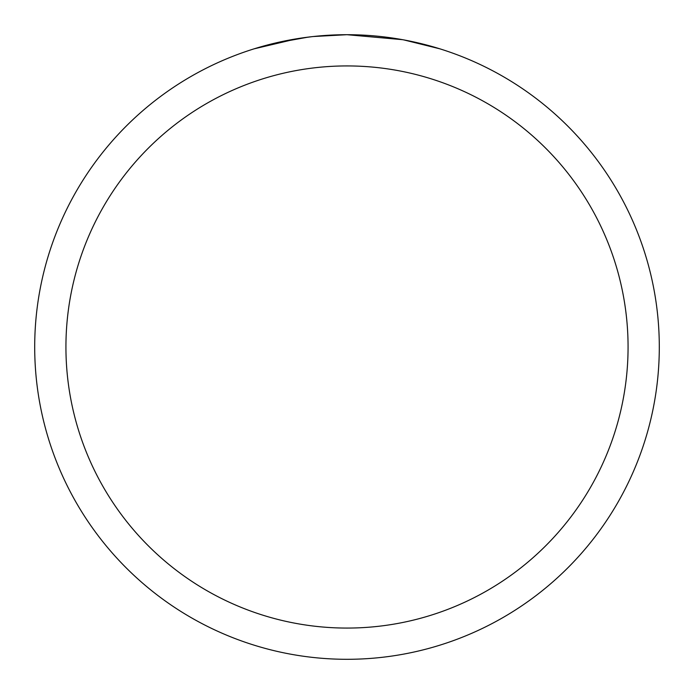 <?xml version="1.0" encoding="UTF-8"?>
<svg xmlns="http://www.w3.org/2000/svg" width="694" height="694" viewBox="0 0 694 694"><rect width="100%" height="100%" fill="white"/><g stroke="black" fill="none" stroke-linecap="round" stroke-linejoin="round"><path stroke-width="1.04" d="M402.477 39.671L347 34.7A312.3 312.3 0 0 1 659.3 347A312.3 312.3 0 0 1 347 659.3A312.3 312.3 0 0 1 34.7 347A312.3 312.3 0 0 1 347 34.7L313.246 36.53M403.951 39.94L439.805 48.806M347 65.93A281.07 281.07 0 0 1 628.07 347A281.07 281.07 0 0 1 347 628.07A281.07 281.07 0 0 1 65.93 347A281.07 281.07 0 0 1 347 65.93M311.779 36.695L299.99 38.257M275.162 43.071L307.971 37.155M324.107 35.541L325.833 35.42M254.212 48.806L297.162 38.699M316.455 36.201L321.626 35.732M322.788 35.637L324.731 35.498M327.715 35.299L332.964 35.021M340.676 34.761L347 34.7"/></g></svg>
